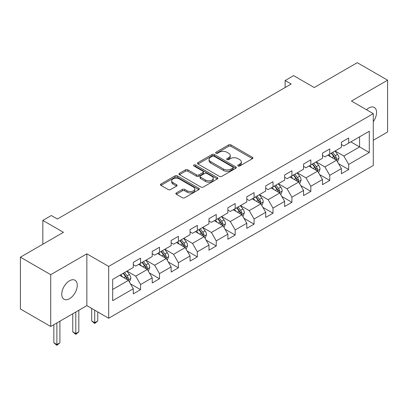<?xml version="1.0" encoding="UTF-8"?>
<svg xmlns="http://www.w3.org/2000/svg" width="408" height="408" viewBox="0 0 408 408"><rect width="100%" height="100%" fill="white"/><g stroke="black" fill="none" stroke-linecap="round" stroke-linejoin="round"><path stroke-width="0.61" d="M238.109 165.974A1.178 0.678 0 0 0 239.776 165.974L252.424 158.671A1.683 0.974 0 0 0 252.919 157.983A1.683 0.974 0 0 0 252.424 157.299L230.999 144.927A1.683 0.974 0 0 0 228.618 144.927L215.97 152.23A1.178 0.678 0 0 0 215.623 152.709A1.178 0.678 0 0 0 215.97 153.194A1.178 0.678 0 0 0 217.637 153.194L219.274 152.245A5.386 3.111 0 0 1 226.894 152.245L228.679 153.275A5.386 3.111 0 0 1 230.255 155.479A5.386 3.111 0 0 1 228.679 157.677L227.042 158.62A1.178 0.678 0 0 0 226.695 159.1A1.178 0.678 0 0 0 227.042 159.584A1.178 0.678 0 0 0 228.704 159.584L230.341 158.636A5.386 3.111 0 0 1 237.961 158.636L239.746 159.671A5.386 3.111 0 0 1 241.327 161.869A5.386 3.111 0 0 1 239.746 164.067L238.109 165.011A1.178 0.678 0 0 0 237.767 165.495A1.178 0.678 0 0 0 238.109 165.974L238.109 165.011M69.513 298.702A10.975 6.339 120 0 0 76.684 289.027A10.975 6.339 120 0 0 75.001 280.235A10.975 6.339 120 0 0 69.513 280.775A10.975 6.339 120 0 0 62.342 290.45A10.975 6.339 120 0 0 64.025 299.243A10.975 6.339 120 0 0 69.513 298.702M373.289 121.666A10.975 6.339 120 0 0 374.289 107.437A10.975 6.339 120 0 0 368.801 107.982A10.975 6.339 120 0 0 366.491 109.727M176.363 192.897A1.683 0.974 0 0 0 175.868 193.586A1.683 0.974 0 0 0 176.363 194.269L182.371 197.742A1.683 0.974 0 0 0 184.753 197.742L198.798 189.633A1.683 0.974 0 0 0 199.293 188.945A1.683 0.974 0 0 0 198.798 188.256L177.373 175.889A1.683 0.974 0 0 0 174.991 175.889L160.946 183.998A1.683 0.974 0 0 0 160.456 184.686A1.683 0.974 0 0 0 160.946 185.37L168.208 189.562A1.683 0.974 0 0 0 170.59 189.562L176.598 186.094A1.683 0.974 0 0 0 177.092 185.405A1.683 0.974 0 0 0 176.598 184.717L172.997 182.641A4.503 2.601 0 0 1 171.681 180.8A4.503 2.601 0 0 1 174.461 178.398A4.503 2.601 0 0 1 179.367 178.964L193.474 187.109A4.503 2.601 0 0 1 194.794 188.945A4.503 2.601 0 0 1 192.01 191.347A4.503 2.601 0 0 1 187.104 190.781L184.753 189.424A1.683 0.974 0 0 0 182.371 189.424L176.363 192.897L176.363 194.269M373.289 140.26L387.6 131.998L387.6 80.187L357.28 62.684L314.231 87.536L293.617 75.638L285.131 80.539L291.19 84.038L57.385 219.025L51.321 215.521L42.835 220.422L42.835 244.229M50.72 274.686L50.72 326.497L86.853 305.633L86.853 253.822L50.72 274.686L20.4 257.183L63.449 232.325L42.835 220.422M86.853 253.822L108.681 266.424L373.289 113.653L373.289 165.464L108.681 318.235L108.681 266.424M387.6 80.187L351.461 101.051L373.289 113.653M219.392 176.368A1.683 0.974 0 0 0 221.774 176.368L235.819 168.259A1.683 0.974 0 0 0 236.314 167.571A1.683 0.974 0 0 0 235.819 166.882L214.394 154.515A1.683 0.974 0 0 0 212.012 154.515L197.967 162.624A1.683 0.974 0 0 0 197.472 163.312A1.683 0.974 0 0 0 197.967 164.001L219.392 176.368M194.33 166.229A1.178 0.678 0 0 1 195.529 166.393L195.529 164.995L217.311 177.572A1.683 0.974 0 0 1 217.801 178.26A1.683 0.974 0 0 1 217.311 178.944L203.266 187.053A1.683 0.974 0 0 1 200.884 187.053L179.459 174.685L179.459 173.308A1.683 0.974 0 0 0 178.964 173.997A1.683 0.974 0 0 0 179.459 174.685M179.459 173.308L185.467 169.84A1.683 0.974 0 0 1 187.848 169.84L196.539 174.859A1.683 0.974 0 0 0 198.92 174.859L202.909 172.553A1.683 0.974 0 0 0 203.398 171.865A1.683 0.974 0 0 0 202.909 171.181L193.861 165.959A1.178 0.678 0 0 1 193.514 165.475A1.178 0.678 0 0 1 194.244 164.847A1.178 0.678 0 0 1 195.529 164.995M50.72 326.497L20.4 308.994L20.4 257.183M130.453 283.82L140.576 289.67L140.576 284.56L152.22 277.838L152.22 282.948L159.492 278.746L159.492 273.635L171.136 266.914L171.136 272.024L178.413 267.821L178.413 262.711L190.057 255.989L190.057 261.105L197.329 256.902L197.329 251.792L208.972 245.07L208.972 250.181L216.25 245.978L216.25 240.868L227.888 234.146L227.888 239.256L235.166 235.059L235.166 229.949L246.809 223.227L246.809 228.337L254.082 224.135L254.082 219.025L265.725 212.303L265.725 217.413L273.003 213.216L273.003 208.1L284.641 201.379L284.641 206.494L291.919 202.291L291.919 197.181L303.562 190.459L303.562 195.57L310.835 191.367L310.835 186.257L322.478 179.535L322.478 184.645L329.756 180.448L329.756 175.338L341.399 168.616L341.399 173.726L348.672 169.524L348.672 164.414L369.291 152.51L369.291 131.228L359.586 136.828L359.586 146.911L369.291 152.51M140.576 289.67L133.299 293.867L133.299 288.757L112.684 300.66L112.684 279.378L133.299 267.475L133.299 262.364L140.576 258.162L140.576 263.272L152.22 256.55L152.22 251.44L159.492 247.238L159.492 252.353L171.136 245.631L171.136 240.516L178.413 236.319L178.413 241.429L190.057 234.707L190.057 229.597L197.329 225.394L197.329 230.505L208.972 223.783L208.972 218.673L216.25 214.475L216.25 219.586L227.888 212.864L227.888 207.754L235.166 203.551L235.166 208.661L246.809 201.94L246.809 196.829L254.082 192.627L254.082 197.742L265.725 191.02L265.725 185.905L273.003 181.708L273.003 186.818L284.641 180.096L284.641 174.986L291.919 170.784L291.919 175.894L303.562 169.172L303.562 164.062L310.835 159.865L310.835 164.975L322.478 158.253L322.478 153.143L329.756 148.94L329.756 154.051L341.399 147.329L341.399 142.219L348.672 138.016L348.672 143.131L369.291 131.228M138.638 264.394L147.37 269.433L135.726 276.155L126.995 271.116M133.299 264.675L135.726 266.072L140.576 263.272M135.726 276.155L140.576 284.56M147.37 269.433L152.22 277.838M157.554 253.47L166.286 258.514L154.642 265.236L145.911 260.192M152.22 253.751L154.642 255.153L159.492 252.353M154.642 265.236L159.492 273.635M166.286 258.514L171.136 266.914M176.47 242.551L185.201 247.59L173.563 254.311L164.832 249.268M171.136 242.826L173.563 244.229L178.413 241.429M173.563 254.311L178.413 262.711M185.201 247.59L190.057 255.989M195.391 231.627L204.122 236.666L192.479 243.387L183.748 238.349M190.057 231.907L192.479 233.305L197.329 230.505M192.479 243.387L197.329 251.792M204.122 236.666L208.972 245.07M214.307 220.703L223.038 225.746L211.395 232.468L202.664 227.424M208.972 220.983L211.395 222.386L216.25 219.586M211.395 232.468L216.25 240.868M223.038 225.746L227.888 234.146M233.223 209.783L241.959 214.822L230.316 221.544L221.585 216.505M227.888 210.064L230.316 211.461L235.166 208.661M230.316 221.544L235.166 229.949M241.959 214.822L246.809 223.227M252.144 198.859L260.875 203.903L249.232 210.625L240.501 205.581M246.809 199.14L249.232 200.542L254.082 197.742M249.232 210.625L254.082 219.025M260.875 203.903L265.725 212.303M271.06 187.94L279.791 192.979L268.153 199.701L259.422 194.662M265.725 188.221L268.153 189.618L273.003 186.818M268.153 199.701L273.003 208.1M279.791 192.979L284.641 201.379M289.981 177.016L298.712 182.055L287.069 188.776L278.338 183.738M284.641 177.296L287.069 178.699L291.919 175.894M287.069 188.776L291.919 197.181M298.712 182.055L303.562 190.459M308.897 166.092L317.628 171.136L305.985 177.857L297.254 172.814M303.562 166.372L305.985 167.775L310.835 164.975M305.985 177.857L310.835 186.257M317.628 171.136L322.478 179.535M327.813 155.173L336.544 160.211L324.906 166.933L316.175 161.894M322.478 155.453L324.906 156.851L329.756 154.051M324.906 166.933L329.756 175.338M336.544 160.211L341.399 168.616M350.855 141.872L359.586 146.911L343.822 156.014L335.09 150.97M341.399 144.529L343.822 145.931L348.672 143.131M343.822 156.014L348.672 164.414M86.853 305.633L108.681 318.235M285.131 80.539L285.131 87.536M112.684 289.456L128.449 280.357L119.717 275.313M128.449 280.357L133.299 288.757M338.548 163.679L348.672 169.524M319.627 174.599L329.756 180.448M300.711 185.523L310.835 191.367M281.795 196.447L291.919 202.291M262.874 207.366L273.003 213.216M243.959 218.29L254.082 224.135M225.043 229.209L235.166 235.059M206.122 240.134L216.25 245.978M187.206 251.058L197.329 256.902M168.285 261.977L178.413 267.821M149.369 272.901L159.492 278.746M238.583 166.143L239.746 165.47A5.386 3.111 0 0 0 241.327 163.266L241.327 161.869M230.255 155.479L230.255 156.876A5.386 3.111 0 0 1 228.679 159.074L227.511 159.747M252.404 158.686L230.999 146.329A1.683 0.974 0 0 0 228.618 146.329L216.439 153.357M235.799 168.269L214.394 155.917A1.683 0.974 0 0 0 212.012 155.917L197.987 164.011M232.846 168.055A1.178 0.678 0 0 0 233.187 167.571A1.178 0.678 0 0 0 232.846 167.091L214.037 156.233A1.178 0.678 0 0 0 212.369 156.233L210.645 157.228A5.386 3.111 0 0 0 209.064 159.426A5.386 3.111 0 0 0 210.645 161.629L223.497 169.05A5.386 3.111 0 0 0 231.117 169.05L232.846 168.055L232.846 169.453A1.178 0.678 0 0 0 233.187 168.973L233.187 167.571M209.064 159.426L209.064 160.829A5.386 3.111 0 0 0 210.645 163.027L210.645 161.629M232.846 169.453L231.117 170.447A5.386 3.111 0 0 1 223.497 170.447L210.645 163.027M179.479 174.695L185.467 171.238L185.467 169.84M203.398 171.865L203.398 173.267A1.683 0.974 0 0 1 202.909 173.956L198.92 176.256A1.683 0.974 0 0 1 196.539 176.256L187.848 171.238A1.683 0.974 0 0 0 185.467 171.238M195.529 166.393L217.286 178.959M205.556 180.061A4.503 2.601 0 0 0 210.462 180.627A4.503 2.601 0 0 0 213.241 178.225A4.503 2.601 0 0 0 211.925 176.384L206.953 173.517A1.683 0.974 0 0 0 204.571 173.517L200.583 175.817A1.683 0.974 0 0 0 200.093 176.506A1.683 0.974 0 0 0 200.583 177.194L205.556 180.061L205.556 181.463A4.503 2.601 0 0 0 210.462 182.024A4.503 2.601 0 0 0 213.241 179.622L213.241 178.225M200.093 176.506L200.093 177.908A1.683 0.974 0 0 0 200.583 178.592L200.583 177.194M205.556 181.463L200.583 178.592M194.794 188.945L194.794 190.347A4.503 2.601 0 0 1 192.01 192.744A4.503 2.601 0 0 1 187.104 192.183L184.753 190.827A1.683 0.974 0 0 0 182.371 190.827L176.384 194.285M171.681 180.8L171.681 182.203A4.503 2.601 0 0 0 172.997 184.039L172.997 182.641M176.598 184.717L176.598 186.094L172.997 184.039M198.778 189.644L177.373 177.286A1.683 0.974 0 0 0 174.991 177.286L160.971 185.385M337.503 161.874L338.946 158.238A4.544 2.621 -120 0 0 337.498 154.367L334.994 151.026M330.628 156.799L328.93 154.53M335.845 159.809L336.493 158.431A4.544 2.621 -120 0 0 335.192 155.698L332.688 152.357M331.551 153.015L334.325 156.723A2.315 1.336 60 0 1 334.749 157.427L336.493 158.431M331.235 153.199L333.739 156.539A4.544 2.621 60 0 1 335.039 159.273M318.587 172.793L320.03 169.162A4.544 2.621 -120 0 0 318.577 165.291L316.078 161.951M311.712 167.719L310.014 165.449M316.924 170.728L317.577 169.356A4.544 2.621 -120 0 0 316.276 166.622L313.772 163.282M312.635 163.934L315.41 167.642A2.315 1.336 60 0 1 315.833 168.346L317.577 169.356M312.314 164.118L314.818 167.459A4.544 2.621 60 0 1 316.118 170.192M299.671 183.717L301.109 180.081A4.544 2.621 -120 0 0 299.661 176.21L297.157 172.87M292.796 178.643L291.093 176.373M298.008 181.652L298.656 180.275A4.544 2.621 -120 0 0 297.356 177.541L294.851 174.201M293.714 174.859L296.494 178.566A2.315 1.336 60 0 1 296.912 179.27L298.656 180.275M293.398 175.042L295.902 178.383A4.544 2.621 60 0 1 297.202 181.116M280.75 194.636L282.193 191.005A4.544 2.621 -120 0 0 280.745 187.134L278.241 183.794M273.875 189.562L272.177 187.292M279.087 192.571L279.74 191.199A4.544 2.621 -120 0 0 278.44 188.465L275.935 185.125M274.798 185.783L277.573 189.485A2.315 1.336 60 0 1 277.996 190.189L279.74 191.199M274.482 185.966L276.986 189.307A4.544 2.621 60 0 1 278.287 192.041M261.834 205.561L263.277 201.924A4.544 2.621 -120 0 0 261.824 198.059L259.32 194.718M254.959 200.486L253.261 198.217M260.171 203.495L260.824 202.118A4.544 2.621 -120 0 0 259.519 199.39L257.02 196.044M255.877 196.702L258.657 200.41A2.315 1.336 60 0 1 259.075 201.113L260.824 202.118M255.561 196.886L258.065 200.226A4.544 2.621 60 0 1 259.366 202.96M242.913 216.485L244.356 212.849A4.544 2.621 -120 0 0 242.908 208.978L240.404 205.637M236.043 211.41L234.34 209.141M241.256 214.419L241.903 213.042A4.544 2.621 -120 0 0 240.603 210.309L238.099 206.968M236.961 207.626L239.741 211.334A2.315 1.336 60 0 1 240.159 212.038L241.903 213.042M236.645 207.81L239.149 211.15A4.544 2.621 60 0 1 240.45 213.884M223.997 227.404L225.44 223.773A4.544 2.621 -120 0 0 223.987 219.902L221.488 216.561M217.122 222.329L215.424 220.06M222.334 225.338L222.987 223.966A4.544 2.621 -120 0 0 221.687 221.233L219.183 217.892M218.045 218.545L220.82 222.253A2.315 1.336 60 0 1 221.243 222.957L222.987 223.966M217.729 218.729L220.228 222.069A4.544 2.621 60 0 1 221.529 224.803M205.081 238.328L206.519 234.692A4.544 2.621 -120 0 0 205.071 230.821L202.567 227.48M198.206 233.254L196.503 230.984M203.419 236.263L204.066 234.886A4.544 2.621 -120 0 0 202.766 232.152L200.267 228.811M199.124 229.469L201.904 233.177A2.315 1.336 60 0 1 202.322 233.881L204.066 234.886M198.808 229.653L201.312 232.994A4.544 2.621 60 0 1 202.613 235.727M186.16 249.247L187.604 245.616A4.544 2.621 -120 0 0 186.155 241.745L183.651 238.405M179.285 244.173L177.587 241.903M184.498 247.182L185.15 245.81A4.544 2.621 -120 0 0 183.85 243.076L181.346 239.736M180.209 240.394L182.983 244.096A2.315 1.336 60 0 1 183.406 244.8L185.15 245.81M179.892 240.572L182.396 243.918A4.544 2.621 60 0 1 183.697 246.651M167.244 260.171L168.688 256.535A4.544 2.621 -120 0 0 167.234 252.669L164.735 249.324M160.369 255.097L158.671 252.827M165.582 258.106L166.234 256.729A4.544 2.621 -120 0 0 164.934 253.995L162.43 250.655M161.293 251.313L164.067 255.02A2.315 1.336 60 0 1 164.485 255.724L166.234 256.729M160.971 251.496L163.475 254.837A4.544 2.621 60 0 1 164.776 257.57M94.712 310.167L94.712 322.702L97.747 320.953L97.747 311.921M97.747 320.953L94.712 323.473L91.683 320.953L91.683 308.417M91.683 320.953L94.712 322.702L94.712 323.473M148.323 271.096L149.767 267.459A4.544 2.621 -120 0 0 148.318 263.588L145.814 260.248M141.454 266.021L139.75 263.746M146.666 269.03L147.314 267.653A4.544 2.621 -120 0 0 146.013 264.92L143.509 261.579M142.372 262.237L145.151 265.945A2.315 1.336 60 0 1 145.569 266.643L147.314 267.653M142.055 262.421L144.559 265.761A4.544 2.621 60 0 1 145.86 268.495M75.796 312.018L75.796 333.622L78.826 331.872L78.826 310.269M78.826 331.872L75.796 334.392L72.762 331.872L72.762 313.767M72.762 331.872L75.796 333.622L75.796 334.392M129.407 282.015L130.851 278.384A4.544 2.621 -120 0 0 129.402 274.513L126.898 271.172M122.533 276.94L120.834 274.671M127.745 279.949L128.398 278.577A4.544 2.621 -120 0 0 127.097 275.844L124.593 272.503M123.456 273.156L126.23 276.864A2.315 1.336 60 0 1 126.653 277.567L128.398 278.577M123.139 273.34L125.638 276.68A4.544 2.621 60 0 1 126.944 279.414M56.875 322.937L56.875 344.546L59.91 342.796L59.91 321.188M59.91 342.796L56.875 345.316L53.846 342.796L53.846 324.692M53.846 342.796L56.875 344.546L56.875 345.316M239.746 165.47L239.746 164.067M227.042 159.584L227.042 158.62M228.679 159.074L228.679 157.677M215.97 153.194L215.97 152.23M228.618 146.329L228.618 144.927M230.999 146.329L230.999 144.927M252.424 158.671L252.424 157.299M197.967 164.001L197.967 162.624M212.012 155.917L212.012 154.515M214.394 155.917L214.394 154.515M235.819 168.259L235.819 166.882M223.497 170.447L223.497 169.05M231.117 170.447L231.117 169.05M187.848 171.238L187.848 169.84M196.539 176.256L196.539 174.859M198.92 176.256L198.92 174.859M202.909 173.956L202.909 172.553M217.311 178.944L217.311 177.572M182.371 190.827L182.371 189.424M184.753 190.827L184.753 189.424M187.104 192.183L187.104 190.781M160.946 185.37L160.946 183.998M174.991 177.286L174.991 175.889M177.373 177.286L177.373 175.889M198.798 189.633L198.798 188.256M336.095 159.956L338.915 158.324M335.192 155.698L337.498 154.367M331.959 157.565L333.739 156.539M317.179 170.876L320 169.249M316.276 166.622L318.577 165.291M313.043 168.489L314.818 167.459M298.263 181.8L301.084 180.173M297.356 177.541L299.661 176.21M294.122 179.408L295.902 178.383M279.342 192.719L282.163 191.092M278.44 188.465L280.745 187.134M275.206 190.332L276.986 189.307M260.426 203.643L263.247 202.016M259.519 199.39L261.824 198.059M256.29 201.251L258.065 200.226M241.511 214.562L244.326 212.935M240.603 210.309L242.908 208.978M237.369 212.175L239.149 211.15M222.589 225.486L225.41 223.859M221.687 221.233L223.987 219.902M218.453 223.1L220.228 222.069M203.674 236.411L206.494 234.779M202.766 232.152L205.071 230.821M199.532 234.019L201.312 232.994M184.753 247.33L187.573 245.703M183.85 243.076L186.155 241.745M180.617 244.943L182.396 243.918M165.837 258.254L168.657 256.627M164.934 253.995L167.234 252.669M161.701 255.862L163.475 254.837M146.921 269.173L149.741 267.546M146.013 264.92L148.318 263.588M142.78 266.786L144.559 265.761M128 280.097L130.82 278.47M127.097 275.844L129.402 274.513M123.864 277.71L125.638 276.68"/></g></svg>
